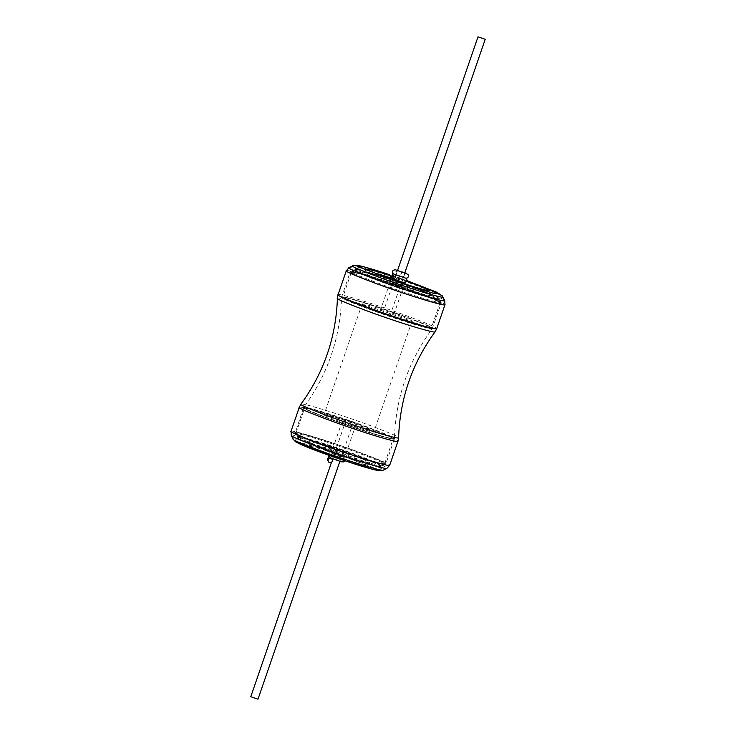 <?xml version="1.0" encoding="UTF-8"?>
<svg xmlns="http://www.w3.org/2000/svg" width="736" height="736" viewBox="0 0 736 736"><rect width="100%" height="100%" fill="white"/><g stroke="black" fill="none" stroke-linecap="round" stroke-linejoin="round"><path stroke-width="0.55" stroke-dasharray="3.68 2.76" d="M355.957 271.492L357.457 267.058L355.957 271.492L355.111 270.554C358.248 270.489 369.15 273.525 387.798 279.662C410.716 287.123 439.944 298.485 438.15 299.147C439.898 300.812 422.804 296.093 405.389 290.251C385.673 283.829 358.487 273.516 355.957 271.492M395.931 269.992C397.615 272.881 396.805 274.224 393.502 274.004M328.146 445.676C330.151 447.046 330.216 448.5 328.348 450.027C324.953 449.843 324.318 448.417 326.425 445.749L328.146 445.676M382.775 313.683L389.905 316.094L382.775 313.683M346.178 419.98L353.298 422.39L346.178 419.98M250.783 696.716L257.986 699.2M389.694 279.459C408.664 285.642 432.86 295.044 431.388 295.596C430.293 296.258 421.25 293.802 404.257 288.236C383.769 281.548 358.956 271.796 362.627 271.924C365.24 271.878 374.265 274.39 389.694 279.459M332.58 448.27C350.502 454.112 372.388 462.705 369.472 462.696C368.644 464.646 306.866 443.173 308.54 441.71C309.746 441.223 317.759 443.412 332.58 448.27M331.798 452.474C348.174 457.82 368.166 465.667 365.507 465.658C364.752 467.434 308.32 447.819 309.847 446.494C310.951 446.044 318.265 448.04 331.798 452.474M392.086 276.166L406.852 281.262M305.587 409.004L304.594 408.094C303.904 406.75 321.798 411.764 339.563 417.717C364.973 425.997 396.566 438.352 393.282 438.628C393.962 439.981 376.068 434.958 358.312 429.014C337.29 422.16 308.292 411.157 305.587 409.004M324.558 415.288L323.996 414.773C323.628 412.758 376.335 431.075 373.879 431.949C374.339 433.771 329.222 418.434 324.558 415.288M362.682 304.557L362.121 304.051C361.753 302.036 414.46 320.353 412.004 321.227C412.464 323.04 367.347 307.712 362.682 304.557M343.712 298.282L342.718 297.372C342.038 296.019 359.932 301.042 377.688 306.986C403.098 315.275 434.691 327.621 431.406 327.906C432.096 329.25 414.202 324.236 396.437 318.283C375.415 311.438 346.417 300.435 343.712 298.282M332.902 448.886L332.755 448.758C333.058 448.39 346.224 452.888 346.058 453.33L332.902 448.886M343.197 418.996L343.05 418.858C343.353 418.49 356.518 422.998 356.353 423.439L343.197 418.996M298.77 437.58L297.85 436.853C296.102 435.188 313.196 439.907 330.611 445.749C355.341 453.818 385.305 465.594 380.889 465.446C377.752 465.511 366.85 462.475 348.202 456.338C328.486 449.917 301.3 439.604 298.77 437.58M297.013 433.918L296.01 433.007C295.329 431.664 313.223 436.678 330.979 442.621C356.399 450.91 387.982 463.266 384.707 463.542L384.606 463.634C384.183 464.572 366.703 459.604 349.738 453.928C328.707 447.074 299.708 436.071 297.013 433.918M352.296 273.369L351.394 272.366C351.817 271.428 369.297 276.396 386.262 282.072C410.706 290.039 441.885 302.156 439.972 302.864L439.99 302.993C440.671 304.336 422.777 299.322 405.021 293.379C383.99 286.525 354.991 275.522 352.296 273.369M390.089 282.799L403.245 287.242C403.42 286.801 390.255 282.302 389.942 282.67L390.089 282.799M379.794 312.699L392.95 317.142C393.125 316.701 379.96 312.193 379.647 312.561L379.794 312.699M376.979 273.525L375.461 277.96L376.979 273.525M355.976 271.51L375.461 277.96M394.496 279.027L394.404 278.999C392.113 279.965 391.672 281.465 393.061 283.489C395.306 282.615 395.775 281.134 394.496 279.027M398.259 280.904L403.291 282.431C401.056 282.652 400.568 284.05 401.847 286.644L375.48 277.969M398.084 281.603L396.732 285.338L398.25 280.894L395.425 279.34L403.374 282.21C402.003 280.306 402.491 278.898 404.818 278.006L396.833 275.025L396.879 275.549L400.274 275.991L404.901 277.785C403.613 275.246 404.092 273.838 406.346 273.571M399.39 276.396L399.565 275.742L399.39 276.396L399.565 275.742L394.367 275.034L392.27 276M397.753 280.729L399.289 276.304M401.451 272.164L401.819 271.566C401.672 274.096 398.792 278.852 401.451 272.164C398.792 278.852 401.672 274.096 401.81 271.566L395.784 270.922L392.776 273.286M335.312 449.871L335.423 449.908C336.775 452.152 336.196 453.606 333.684 454.259C332.322 452.134 332.865 450.671 335.312 449.871M337.612 450.119L336.122 454.563L337.612 450.119M329.572 455.529L330.63 454.011L332.47 453.735L333.629 454.692L332.782 457.893L330.685 458.059M345.248 460.12L344.945 458.473L343.592 457.332L337.079 454.876L335.588 459.319L337.079 454.876L334.098 454.259L330.602 454.977L328.955 456.329M388.185 278.548C407.9 284.979 435.086 295.292 437.616 297.307C443.78 300.536 426.264 296.047 405.766 289.147C386.05 282.725 358.864 272.403 356.334 270.388C350.17 267.168 367.687 271.658 388.185 278.548M387.909 278.778C411.258 286.387 441.039 297.96 439.208 298.632C440.984 300.334 423.568 295.522 405.821 289.57C380.622 281.345 350.106 269.348 354.596 269.505C357.797 269.431 368.902 272.522 387.909 278.778M386.363 281.189C411.249 289.294 442.971 301.631 441.02 302.349C442.925 304.161 424.359 299.028 405.453 292.689C378.608 283.93 346.086 271.142 350.879 271.308C351.311 270.36 369.095 275.411 386.363 281.189M386.032 281.934C412.077 290.426 444.461 303.085 441.094 303.379C441.793 304.759 423.458 299.616 405.251 293.517C379.206 285.025 346.822 272.366 350.189 272.072C349.49 270.692 367.825 275.834 386.032 281.934M377.448 306.848C403.503 315.339 435.878 327.998 432.52 328.293C433.219 329.673 414.874 324.53 396.676 318.43C370.622 309.939 338.247 297.28 341.605 296.985C340.906 295.605 359.251 300.748 377.448 306.848M377.347 307.188C403.678 315.781 436.144 328.495 432.326 328.642C432.658 329.884 414.469 324.76 396.548 318.762C370.843 310.38 338.634 297.813 341.541 297.381C340.455 295.863 358.901 301.006 377.347 307.188M339.452 417.238C365.157 425.62 397.366 438.187 394.459 438.619C395.545 440.137 377.099 434.994 358.653 428.812C332.322 420.219 299.856 407.505 303.674 407.358C303.342 406.116 321.531 411.24 339.452 417.238M339.324 417.57C365.378 426.061 397.753 438.72 394.395 439.015C395.094 440.395 376.749 435.252 358.552 429.152C332.497 420.661 300.122 408.002 303.48 407.707C302.781 406.327 321.126 411.47 339.324 417.57M330.749 442.483C356.794 450.975 389.178 463.634 385.811 463.928C386.51 465.308 368.175 460.166 349.968 454.066C323.923 445.574 291.539 432.915 294.906 432.621C294.207 431.241 312.542 436.384 330.749 442.483M330.547 443.311C357.392 452.07 389.914 464.858 385.121 464.692C384.689 465.64 366.905 460.589 349.637 454.811C324.751 446.706 293.029 434.369 294.98 433.651C293.075 431.839 311.641 436.972 330.547 443.311M330.179 446.43C355.378 454.655 385.894 466.652 381.404 466.495C378.203 466.569 367.098 463.478 348.091 457.222C324.742 449.613 294.961 438.04 296.792 437.368C295.016 435.666 312.432 440.478 330.179 446.43M330.234 446.853C349.95 453.275 377.136 463.597 379.666 465.612C385.83 468.832 368.313 464.342 347.815 457.452C328.1 451.021 300.914 440.708 298.384 438.693C292.22 435.464 309.736 439.953 330.234 446.853M297.335 441.609L328.9 450.726L378.368 469.513M293.112 439.171C291.208 437.359 309.764 442.483 328.652 448.822C355.488 457.58 387.982 470.35 383.198 470.194M291.29 435.454C289.276 433.541 308.964 438.978 329.02 445.703C357.503 454.995 391.994 468.556 386.915 468.381M291.024 431.287C290.26 429.787 310.169 435.372 329.921 441.986C358.202 451.214 393.346 464.95 389.694 465.262M299.276 407.321C298.522 405.821 318.421 411.396 338.183 418.02C366.454 427.239 401.598 440.974 397.946 441.287M300.95 404.138C300.592 402.804 320.151 408.314 339.425 414.764C367.08 423.78 401.718 437.294 398.59 437.754M337.41 298.246C336.26 296.608 356.086 302.146 375.921 308.789C404.239 318.026 439.144 331.697 435.05 331.862M338.054 294.713C337.29 293.213 357.199 298.788 376.952 305.412C405.223 314.631 440.367 328.366 436.724 328.679M346.306 270.738C345.543 269.238 365.452 274.822 385.204 281.437C413.485 290.656 448.629 304.4 444.976 304.713M349.085 267.619C349.545 266.607 368.414 271.97 386.731 278.098C413.117 286.7 446.78 299.782 444.71 300.546M352.802 265.806C353.234 264.859 371.008 269.91 388.268 275.687C413.135 283.792 444.838 296.111 442.888 296.829M392.224 275.577L407.017 280.683L392.224 275.568M390.972 277.969L404.34 282.67M357.457 267.058L372.664 272.09M390.761 279.036L391.064 281.088L393.539 283.866L396.732 285.338L402.868 287.104L404.441 286.727L405.389 285.531L405.426 284.078M405.867 278.236L399.565 275.742M404.855 272.679L401.819 271.566M328.348 450.027L328.146 450.119C328.928 450.322 329.121 449.227 328.707 446.835L344.586 452.953C342.102 453.836 341.624 455.234 343.132 457.157L336.122 454.563C333.785 454.14 332.856 454.333 333.334 455.124L332.727 453.836L343.059 457.378C340.593 458.234 340.106 459.641 341.605 461.582L335.588 459.319L332.497 459.402M326.425 445.749L324.659 447.598L325.459 450.22L333.684 454.259C338.118 456.394 342.12 457.387 345.708 457.249C349.039 453.643 343.418 451.849 337.566 450.101L334.714 449.558L331.338 450.414L329.562 452.254L328.679 455.216M332.46 459.448L331.918 460.193L331.605 458.519M389.905 316.094L404.699 273.139M382.702 313.61L394.183 280.25M395.959 275.089L397.486 270.655M346.095 419.906L332.672 458.896M332.47 459.476L331.393 462.594M353.298 422.39L339.876 461.38M388.166 278.548C408.452 285.237 430.781 293.627 436.742 296.81L439.208 298.632L441.094 303.379L432.326 328.642C408.278 361.367 395.655 398.029 394.459 438.619L385.811 463.928L381.404 466.495L377.743 466.311C372.048 465.529 336.775 454.259 314.41 445.584L297.859 438.398L294.98 433.651L303.674 407.358C327.722 374.633 340.345 337.971 341.541 297.381L350.189 272.072L354.596 269.505L358.257 269.689L388.166 278.548M365.507 465.658L369.472 462.696M309.847 446.494L308.54 441.71M431.388 295.596L428.784 290.38M362.627 271.924L367.89 269.413M362.121 304.051L323.996 414.773M412.004 321.227L373.879 431.949M332.755 448.758L343.05 418.858M346.058 453.33L356.353 423.439M296.01 433.007L304.594 408.094M384.707 463.542L393.282 438.628M351.293 272.458L342.718 297.372M439.99 302.993L431.406 327.906M296.028 433.136L297.85 436.853M384.606 463.634L380.889 465.446M351.394 272.366L355.111 270.554M439.972 302.864L438.15 299.147M403.245 287.242L392.95 317.142M389.942 282.67L379.647 312.561"/><path stroke-width="1.1" d="M404.855 272.679L408.232 274.657L408.434 276.672L407.56 277.822L405.996 278.254L393.502 274.004C391.773 271.474 392.426 270.066 395.48 269.781L406.336 273.571M329.25 458.546C327.768 459.917 327.75 461.251 329.185 462.539C332.534 462.677 333.344 461.343 331.605 458.519L329.25 458.546M478.096 36.874L485.217 39.284L478.096 36.874M339.876 461.38L257.986 699.2L250.783 696.716L331.393 462.594M406.852 281.262C420.836 286.378 428.15 289.414 428.784 290.38C427.809 290.959 419.805 288.788 404.754 283.857C386.612 277.932 364.642 269.302 367.89 269.413C370.208 269.367 378.194 271.593 391.865 276.092L392.086 276.166M372.664 272.09L377.117 273.921M398.259 280.904L398.084 281.603M399.289 276.304L397.753 280.729L402.169 282.164L405.518 282.523L406.925 281.06L406.714 279.11L405.867 278.236M328.679 455.216L330.685 458.059L329.792 457.203L329.572 455.529M378.368 469.513L372.582 469.274L346.481 461.325L297.05 442.566L297.335 441.609M383.198 470.194C382.766 471.141 364.992 466.09 347.732 460.313C322.865 452.208 291.162 439.889 293.112 439.171L295.624 441.839C302.202 445.455 315.762 450.8 336.297 457.884C354.743 464.168 367.678 468.188 375.112 469.927L380.015 470.773L383.198 470.194L386.915 468.381C386.455 469.393 367.586 464.03 349.269 457.902C322.883 449.3 289.22 436.218 291.29 435.454L293.112 439.171M442.888 296.829C444.792 298.641 426.236 293.517 407.348 287.178C380.512 278.42 348.018 265.65 352.802 265.806L356.417 265.254C359.26 265.383 368.828 267.886 389.464 274.648L363.354 266.708L357.668 266.515L407.1 285.274L433.265 293.241L438.95 293.434L407.017 280.683L436.347 292.054L442.235 295.789L444.71 300.546L444.976 304.713L436.724 328.679L435.05 331.862C412.077 363.437 399.924 398.737 398.59 437.754L397.946 441.287L389.694 465.262C390.457 466.762 370.548 461.178 350.796 454.563C322.515 445.344 287.371 431.6 291.024 431.287L291.29 435.454M397.946 441.287C398.71 442.787 378.801 437.212 359.048 430.588C330.777 421.369 295.633 407.634 299.276 407.321L291.024 431.287M398.59 437.754C399.74 439.392 379.914 433.854 360.079 427.211C331.761 417.974 296.856 404.303 300.95 404.138L299.276 407.321M435.05 331.862C435.408 333.196 415.849 327.686 396.575 321.236C368.92 312.22 334.282 298.706 337.41 298.246C336.076 337.263 323.923 372.563 300.95 404.138M436.724 328.679C437.478 330.179 417.579 324.604 397.817 317.98C369.546 308.761 334.402 295.026 338.054 294.713L337.41 298.246M444.976 304.713C445.74 306.213 425.831 300.628 406.079 294.014C377.798 284.786 342.654 271.05 346.306 270.738L338.054 294.713M444.71 300.546C446.724 302.459 427.036 297.022 406.98 290.297C378.497 281.005 344.006 267.444 349.085 267.619L346.306 270.738M376.961 273.516L390.972 277.969M405.426 284.078L404.34 282.67M390.761 279.036L392.27 276M397.753 280.729L394.643 279.275L392.564 276.966L392.776 273.286M330.685 458.059L341.467 461.822L343.767 461.895L345.248 460.12M331.136 458.234L331.605 458.519M328.955 456.329L327.299 459.752L329.185 462.539M404.699 273.139L485.217 39.284M394.183 280.25L395.959 275.089M397.486 270.655L478.014 36.8M332.672 458.896L332.47 459.476M389.694 465.262L386.915 468.381M352.802 265.806L349.085 267.619"/></g></svg>
